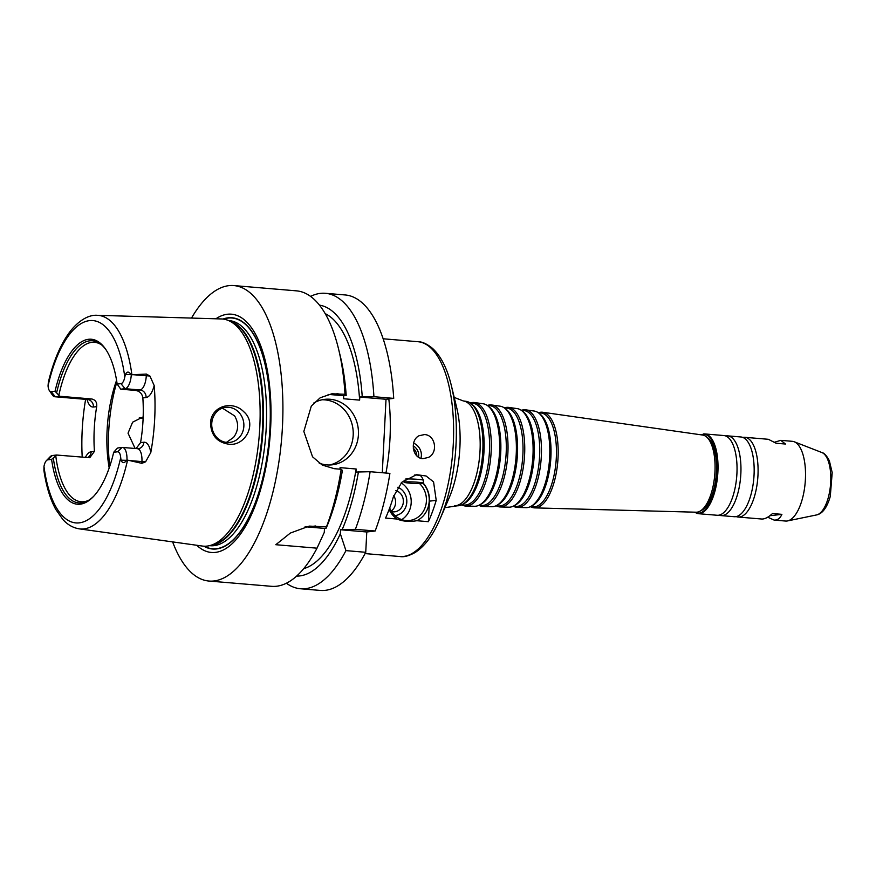 <?xml version="1.0" encoding="UTF-8"?>
<svg xmlns="http://www.w3.org/2000/svg" width="876" height="876" viewBox="0 0 876 876"><rect width="100%" height="100%" fill="white"/><g stroke="black" fill="none" stroke-linecap="round" stroke-linejoin="round"><path stroke-width="1.31" d="M135.156 448.534L128.027 433.171L132.615 422.188L143.171 416.877M139.317 417.71A17.651 16.064 -96.6 0 1 143.095 418.673M226.413 442.391L233.531 437.452C238.611 430.62 238.973 423.447 234.626 415.914L222.405 408.139M211.751 423.513A17.651 16.064 83.4 0 0 229.83 442.402A17.651 16.064 83.4 0 0 243.758 423.031A17.651 16.064 83.4 0 0 225.778 407.34A17.651 16.064 83.4 0 0 211.751 423.513M228.253 444.099C217.04 442.227 211.138 435.273 210.525 423.228C210.941 406.157 232.392 399.817 243.791 411.775C257.938 423.776 244.656 447.089 228.253 444.099M109.741 466.339A94.126 38.391 94.8 0 1 116.858 382.035M423.316 483.18A9.647 0.723 -177.1 0 0 413.713 481.964A9.647 0.723 -177.1 0 0 404.044 482.194A9.647 0.723 -177.1 0 0 411.621 483.289A9.647 0.723 -177.1 0 0 422.451 483.432A9.647 0.723 -177.1 0 0 423.316 483.18L423.458 480.3A9.647 0.723 -177.1 0 0 423.447 480.267A9.647 0.723 -177.1 0 0 416.275 479.227A9.647 0.723 -177.1 0 0 405.621 479.019M414.731 474.956C418.608 475.011 420.896 475.602 421.63 476.719L423.447 480.267M428.386 521.691L416.823 520.716C409.42 521.986 402.85 521.428 397.124 519.052L385.56 518.077A107.781 43.964 -85.2 0 0 393.401 496.747L401.821 482.271L416.516 474.672L426.086 475.986L433.565 481.899L436.215 500.36A107.781 43.964 94.8 0 1 428.386 521.691L429.426 501.149A23.532 21.418 83.4 0 0 423.294 483.213M424.499 434.573C435.416 434.89 438.427 452.782 428.419 457.436L422.812 458.674C412.3 458.257 409.738 440.256 419.035 435.744L424.499 434.573M413.22 445.939A9.417 8.289 -118.9 0 1 418.454 457.162M413.625 443.157A11.771 10.37 -118.9 0 1 420.918 458.312M413.308 448.293A9.417 8.289 -118.9 0 1 416.845 455.849M414.129 451.611A6.964 6.143 -118.9 0 1 414.808 453.1M391.243 511.047A10.873 9.888 83.4 0 0 393.718 495.706M391.616 511.639A10.873 9.888 83.4 0 0 394.715 511.814A10.873 9.888 83.4 0 0 403.354 501.904A10.873 9.888 83.4 0 0 395.886 490.549M394.999 515.592A14.662 13.337 83.4 0 0 406.749 502.901A14.662 13.337 83.4 0 0 397.792 487.264M401.755 519.621A21.177 19.272 83.4 0 0 411.216 501.324A21.177 19.272 83.4 0 0 401.23 482.884M389.667 508.014A21.177 19.272 83.4 0 0 409.563 520.475A21.177 19.272 83.4 0 0 425.648 505.857A21.177 19.272 83.4 0 0 419.571 483.552M389.119 509.493A23.302 21.199 83.4 0 0 397.124 519.052M416.823 520.716A23.302 21.199 83.4 0 0 423.086 483.311M742.87 437.442A40 16.316 94.8 0 1 743.516 437.332A40 16.316 94.8 0 1 744.852 437.31A40 16.316 94.8 0 1 757.751 478.548A40 16.316 94.8 0 1 738.129 517.037L761.627 519.019C764.628 519.216 768.241 517.398 772.479 513.544L781.907 514.343C780.067 518.395 777.461 520.3 774.077 520.07L767.683 517.201M769.873 515.734L781.907 514.343M774.745 442.161L780.801 440.343L785.465 444.033L776.048 443.234L768.361 439.292L744.852 437.31M454.447 505.726A52.593 21.451 94.8 0 0 479.741 455.093A52.593 21.451 94.8 0 0 463.284 400.945L466.098 401.339A52.429 21.385 94.8 0 1 470.949 403.518A52.429 21.385 94.8 0 1 482.512 455.334A52.429 21.385 94.8 0 1 462.44 504.477A52.429 21.385 94.8 0 1 457.294 505.802L444.92 507.675M470.949 403.518L472.394 404.646A51.399 20.958 94.8 0 1 483.716 455.432A51.399 20.958 94.8 0 1 464.05 503.601L462.44 504.477M470.018 402.85L473.182 403.299A51.071 20.827 94.8 0 1 489.158 455.892A51.071 20.827 94.8 0 1 464.598 505.058L461.4 504.97M470.554 402.927A51.936 21.188 94.8 0 1 472.383 402.533A51.936 21.188 94.8 0 1 474.617 402.555A51.936 21.188 94.8 0 1 490.867 456.035A51.936 21.188 94.8 0 1 465.89 506.032A51.936 21.188 94.8 0 1 461.937 504.992M474.617 402.555L483.136 403.77A51.443 20.98 94.8 0 1 487.899 405.906A51.443 20.98 94.8 0 1 499.232 456.746A51.443 20.98 94.8 0 1 479.544 504.959A51.443 20.98 94.8 0 1 474.496 506.273L465.89 506.032M487.899 405.906L489.334 407.033A50.414 20.564 94.8 0 1 500.448 456.845A50.414 20.564 94.8 0 1 481.154 504.094L479.544 504.959M487.012 405.27L490.21 405.73A50.085 20.433 94.8 0 1 505.89 457.305A50.085 20.433 94.8 0 1 481.8 505.518L478.57 505.43M487.625 405.358A50.95 20.783 94.8 0 1 489.465 404.953A50.95 20.783 94.8 0 1 491.655 404.986A50.95 20.783 94.8 0 1 507.598 457.447A50.95 20.783 94.8 0 1 483.092 506.503A50.95 20.783 94.8 0 1 479.183 505.452M491.655 404.986L500.174 406.201A50.458 20.586 94.8 0 1 504.839 408.293A50.458 20.586 94.8 0 1 515.964 458.148A50.458 20.586 94.8 0 1 496.648 505.452A50.458 20.586 94.8 0 1 491.699 506.733L483.092 506.503M504.839 408.293L506.284 409.42A49.417 20.159 94.8 0 1 517.179 458.257A49.417 20.159 94.8 0 1 498.258 504.576L496.648 505.452M504.007 407.69L507.248 408.15A49.1 20.028 94.8 0 1 522.611 458.717A49.1 20.028 94.8 0 1 499.002 505.989L495.728 505.901M504.696 407.789A49.965 20.378 94.8 0 1 506.536 407.384A49.965 20.378 94.8 0 1 508.693 407.406A49.965 20.378 94.8 0 1 524.33 458.86A49.965 20.378 94.8 0 1 500.295 506.963A49.965 20.378 94.8 0 1 496.418 505.912M508.693 407.406L517.212 408.621A49.472 20.181 94.8 0 1 521.789 410.68A49.472 20.181 94.8 0 1 532.685 459.561A49.472 20.181 94.8 0 1 513.752 505.934A49.472 20.181 94.8 0 1 508.901 507.193L500.295 506.963M521.789 410.68L523.224 411.797A48.432 19.754 94.8 0 1 533.9 459.67A48.432 19.754 94.8 0 1 515.362 505.069L513.752 505.934M521.012 410.11L524.286 410.581A48.114 19.622 94.8 0 1 539.342 460.119A48.114 19.622 94.8 0 1 516.194 506.448L512.887 506.361M521.778 410.22A48.979 19.973 94.8 0 1 523.618 409.815A48.979 19.973 94.8 0 1 525.731 409.837A48.979 19.973 94.8 0 1 541.05 460.272A48.979 19.973 94.8 0 1 517.497 507.423A48.979 19.973 94.8 0 1 513.664 506.372M525.731 409.837L534.25 411.052A48.487 19.776 94.8 0 1 538.729 413.056A48.487 19.776 94.8 0 1 549.416 460.973A48.487 19.776 94.8 0 1 530.856 506.416A48.487 19.776 94.8 0 1 526.093 507.653L517.497 507.423M538.729 413.056L540.174 414.184A47.446 19.349 94.8 0 1 550.632 461.072A47.446 19.349 94.8 0 1 532.466 505.551L530.856 506.416M538.006 412.541L541.324 413.012A47.129 19.217 94.8 0 1 556.063 461.532A47.129 19.217 94.8 0 1 533.396 506.908L530.057 506.821M538.85 412.662A47.994 19.579 94.8 0 1 540.7 412.235A47.994 19.579 94.8 0 1 542.77 412.267A47.994 19.579 94.8 0 1 557.782 461.685A47.994 19.579 94.8 0 1 534.699 507.883A47.994 19.579 94.8 0 1 530.9 506.843M542.77 412.267L702.629 435.043A38.73 15.801 94.8 0 1 706.209 436.642A38.73 15.801 94.8 0 1 714.75 474.923A38.73 15.801 94.8 0 1 699.924 511.223A38.73 15.801 94.8 0 1 696.124 512.208L534.699 507.883M706.209 436.642L707.961 438.011A37.471 15.286 94.8 0 1 716.229 475.044A37.471 15.286 94.8 0 1 701.873 510.171L699.924 511.223M703.439 433.959A40 16.316 94.8 0 1 704.786 433.938L723.806 435.536A40 16.316 94.8 0 1 736.705 476.774A40 16.316 94.8 0 1 717.083 515.263L698.062 513.664L694.142 512.153M725.744 435.996A40 16.316 94.8 0 1 726.379 435.887A40 16.316 94.8 0 1 727.726 435.865A40 16.316 94.8 0 1 740.625 477.102A40 16.316 94.8 0 1 721.003 515.592A40 16.316 94.8 0 1 719.065 515.143M727.726 435.865L740.932 436.982A40 16.316 94.8 0 1 753.831 478.219A40 16.316 94.8 0 1 734.208 516.709L721.003 515.592M738.129 517.037A40 16.316 94.8 0 1 736.19 516.588M780.801 440.343L792.287 441.318A40 16.316 94.8 0 1 794.214 441.767A40 16.316 94.8 0 1 805.186 482.556A40 16.316 94.8 0 1 787.535 520.924A40 16.316 94.8 0 1 785.564 521.045L774.077 520.07M310.575 296.395A148.252 60.466 94.8 0 1 325.401 293.296L345.199 294.96A148.252 60.466 94.8 0 1 393.707 398.383L386.02 399.27L382.297 472.733M365.741 552.296L345.943 550.621L340.337 533.78L340.534 529.761L355.382 529.334A148.252 60.466 94.8 0 0 370.121 471.704L389.908 473.379A148.252 60.466 94.8 0 1 375.169 530.998L366.77 531.973L365.741 552.296A148.252 60.466 94.8 0 1 320.277 590.424L300.479 588.76A148.252 60.466 94.8 0 1 286.386 583.219M46.384 460.634L50.162 456.725A13.556 5.53 94.8 0 1 52.286 455.52L56.535 455.027L55.79 455.881L51.596 459.407L47.775 459.845A8.848 3.613 -85.2 0 0 46.384 460.634A8.848 3.613 -85.2 0 0 43.975 466.47L43.92 470.565C46.242 486.224 50.195 499.189 55.779 509.438L62.897 519.545C67.638 524.768 73.091 527.867 79.278 528.852L202.225 546.033A113.968 46.483 94.8 0 0 208.871 545.803A113.968 46.483 94.8 0 0 259.165 436.489A113.968 46.483 94.8 0 0 227.891 320.298A113.968 46.483 94.8 0 0 221.387 318.952L97.291 315.305A107.179 43.712 94.8 0 1 131.893 374.775L146.369 374.063L146.281 375.815A13.556 5.53 94.8 0 1 145.35 382.089A13.556 5.53 94.8 0 1 140.018 389.951L135.769 390.444L120.789 389.185L117.154 384.082L120.987 383.644A8.848 3.613 -85.2 0 0 124.786 377.019L125.399 374.413C127.031 371.315 128.903 371.358 131.028 374.545L131.893 374.775M87.042 399.467A20.619 8.41 -85.2 0 0 93.447 407.022L96.688 406.65A80.012 32.631 -85.2 0 0 94.433 451.37L89.79 457.721L56.535 455.027M109.193 467.948A80.012 32.631 94.8 0 1 116.585 380.348M97.291 315.305C91.673 314.823 81.818 317.189 70.836 330.548C61.167 342.998 53.677 360.2 48.355 382.166L48.049 385.878A8.848 3.613 -85.2 0 0 49.395 390.63A8.848 3.613 -85.2 0 0 51.224 391.692L55.046 391.254L58.856 395.218A80.012 32.631 94.8 0 1 91.838 342.352A80.012 32.631 94.8 0 1 94.531 342.308A80.012 32.631 94.8 0 1 101.736 345.013M135.769 390.444C139.821 391.243 142.175 393.729 142.843 397.901L146.084 397.529A20.619 8.41 -85.2 0 0 154.187 385.56L149.949 376.045L146.369 374.063M122.509 447.461A13.556 5.53 94.8 0 1 126.965 459.977L126.692 460.316C124.239 463.404 122.366 463.36 121.052 460.196L120.702 457.611A8.848 3.613 -85.2 0 0 117.537 451.797L113.705 452.235L116.749 448.84L117.811 447.964L122.049 447.472A13.556 5.53 94.8 0 1 122.509 447.461L138.2 448.72A7.063 6.428 83.4 0 0 143.817 442.249L140.576 442.621A80.012 32.631 -85.2 0 0 142.843 397.901M140.576 442.621L136.054 448.611M88.64 500.305A80.012 32.631 94.8 0 1 81.074 501.762A80.012 32.631 94.8 0 1 55.79 455.881M96.688 406.65C97.137 402.347 95.451 399.785 91.63 398.963L87.381 399.445A13.556 5.53 94.8 0 1 86.932 399.456L88.356 399.609M58.856 395.218L59.513 396.248L91.63 398.963M93.754 496.21A81.369 33.189 94.8 0 1 87.578 500.908A81.369 33.189 94.8 0 1 53.327 458.06M113.705 452.235A82.782 33.77 94.8 0 1 93.184 496.812A82.782 33.77 94.8 0 1 51.596 459.407M59.513 396.248L55.265 396.74A13.556 5.53 94.8 0 1 54.816 396.751A13.556 5.53 94.8 0 1 52.472 395.12L49.395 390.63M128.892 460.491L141.934 461.586L141.846 463.338L126.965 459.977M82.213 457.195A109.259 44.567 94.8 0 1 85.618 399.346M154.187 385.56A108.317 44.183 94.8 0 1 150.803 452.476A20.619 8.41 -85.2 0 0 143.817 442.249M141.846 463.338L145.602 461.816L150.803 452.476M55.046 391.254A82.782 33.77 94.8 0 1 105.635 349.217A82.782 33.77 94.8 0 1 117.154 384.082M56.644 392.722A81.369 33.189 94.8 0 1 100.795 344.235A81.369 33.189 94.8 0 1 106.095 349.896M131.28 374.906A13.556 5.53 94.8 0 1 125.027 388.692L120.789 389.185M317.013 548.179L275.809 544.708L290.361 533.057L309.272 526.104L326.452 526.892A148.252 60.466 94.8 0 0 341.191 469.273L342.396 470.412A136.01 55.473 94.8 0 1 326.146 528.206L324.481 528.403L324.273 532.422L317.013 548.179A148.252 60.466 94.8 0 1 271.56 586.318L208.937 581.04A148.252 60.466 94.8 0 1 172.627 541.894M341.191 469.273L334.249 468.682L322.248 465.068L312.535 456.79L303.841 431.441L311.319 406.026L320.222 397.759L331.894 393.784L344.991 394.277L346.195 395.415L343.731 395.7L343.578 398.755L359.631 400.113L359.795 397.058L362.248 396.773L373.921 396.708L393.707 398.383M191.505 318.076A148.252 60.466 94.8 0 1 228.888 285.653A148.252 60.466 94.8 0 1 233.87 285.576L296.482 290.854A148.252 60.466 94.8 0 1 338.541 348.933A148.252 60.466 94.8 0 1 344.991 394.277M233.87 285.576A148.252 60.466 94.8 0 1 281.656 438.383A148.252 60.466 94.8 0 1 208.937 581.04M370.121 471.704L355.995 472.055L356.149 468.999L340.085 467.642L340.008 469.175M356.149 468.999A129.429 52.79 94.8 0 1 303.709 568.644M340.337 533.78A136.01 55.473 94.8 0 1 296.625 576.09M358.448 471.77A136.01 55.473 94.8 0 1 342.198 529.564M345.943 550.621A148.252 60.466 94.8 0 1 300.479 588.76M324.481 528.403L307.301 526.947A37.657 34.263 83.4 0 0 305.045 526.848M366.77 531.973L340.534 529.761M326.452 526.892L326.146 528.206M355.382 529.334L375.169 530.998M325.401 293.296A148.252 60.466 94.8 0 1 373.921 396.708M319.477 305.144A136.01 55.473 94.8 0 1 362.248 396.773M325.215 313.663A129.429 52.79 94.8 0 1 359.631 400.113M338.541 348.933L340.468 356.882A136.01 55.473 94.8 0 1 346.195 395.415M329.595 464.981A32.949 29.981 83.4 0 0 353.192 435.208A32.949 29.981 83.4 0 0 322.072 399.774M313.794 403.015A32.949 29.981 -96.6 0 1 324.678 399.346A32.949 29.981 -96.6 0 1 358.426 434.605A32.949 29.981 -96.6 0 1 332.223 464.806A32.949 29.981 -96.6 0 1 319.214 463.163M386.02 399.27L359.795 397.058M343.731 395.7L330.351 394.572A37.657 34.263 83.4 0 0 328.117 394.463M222.964 319.072A116.037 47.326 94.8 0 1 228.11 317.813A116.037 47.326 94.8 0 1 268.833 443.541A116.037 47.326 94.8 0 1 203.812 546.186M215.868 318.798A119.552 48.76 94.8 0 1 227.431 314.243A119.552 48.76 94.8 0 1 268.494 451.26A119.552 48.76 94.8 0 1 196.761 545.266M436.215 500.36L429.426 501.149M388.802 398.952A107.781 43.964 94.8 0 1 385.955 473.04M383.173 338.782L417.951 341.717A107.781 43.964 94.8 0 1 452.695 452.815A107.781 43.964 94.8 0 1 399.828 556.523L365.051 553.588M440.135 518.778L449.136 497.886A71.372 29.105 94.8 0 0 456.735 407.789L451.37 385.681A105.427 43.001 94.8 0 1 440.135 518.778C433.248 534.886 424.97 546.087 415.323 552.384C409.059 555.91 403.902 557.289 399.828 556.523M701.183 434.835A39.54 16.129 94.8 0 1 702.99 434.386A39.54 16.129 94.8 0 1 716.853 477.289A39.54 16.129 94.8 0 1 694.657 512.175M700.68 434.759L704.786 433.938A40 16.316 94.8 0 1 717.685 475.164A40 16.316 94.8 0 1 698.062 513.664M794.214 441.767L821.885 452.542A31.525 12.855 94.8 0 1 830.536 484.691A31.525 12.855 94.8 0 1 816.618 514.924L787.535 520.924M47.775 459.845L52.286 455.52M51.224 391.692L55.265 396.74L87.381 399.445A7.063 6.428 -96.6 0 1 93.447 407.022M48.049 385.878A101.539 41.413 94.8 0 1 89.505 320.627A101.539 41.413 94.8 0 1 124.786 377.019M121.052 460.196L126.692 460.316M117.537 451.797L122.049 447.472M137.499 448.731A13.556 5.53 94.8 0 1 141.627 455.465A13.556 5.53 94.8 0 1 141.934 461.586L145.602 461.816M127.557 460.196A107.179 43.712 94.8 0 1 79.278 528.852M120.702 457.611A101.539 41.413 94.8 0 1 79.256 522.862A101.539 41.413 94.8 0 1 43.975 466.47M87.501 457.644A7.063 6.428 83.4 0 0 91.181 451.742A20.619 8.41 -85.2 0 0 85.333 457.458M94.433 451.37L91.181 451.742M120.987 383.644L125.027 388.692L140.018 389.951A7.063 6.428 -96.6 0 1 146.084 397.529M125.399 374.413L131.028 374.545M133.24 374.709L149.949 376.045M307.301 526.947L315.699 525.983M330.351 394.572L338.037 393.685M223.479 319.138A115.785 47.227 94.8 0 1 228.099 318.065A115.785 47.227 94.8 0 1 268.79 442.906A115.785 47.227 94.8 0 1 204.316 546.208M227.891 320.298L230.881 321.459A113.059 46.11 94.8 0 1 261.902 436.719A113.059 46.11 94.8 0 1 212.014 545.157L208.871 545.803M229.654 320.988A112.96 46.078 94.8 0 1 262.526 436.774A112.96 46.078 94.8 0 1 210.722 545.419M228.526 320.55L229.184 320.605A112.96 46.078 94.8 0 1 265.603 437.036A112.96 46.078 94.8 0 1 210.196 545.715L209.539 545.66M404.143 480.147L404.044 482.194M451.37 385.681C447.264 368.643 440.989 356.214 432.536 348.396C426.951 343.863 422.09 341.64 417.951 341.717M463.284 400.945L454.217 397.419M821.885 452.542C824.217 452.98 826.714 455.717 829.364 460.776L832.2 472.635L830.284 496.385C825.958 511.584 819.684 514.354 816.618 514.924M54.816 396.751L86.932 399.456"/></g></svg>
